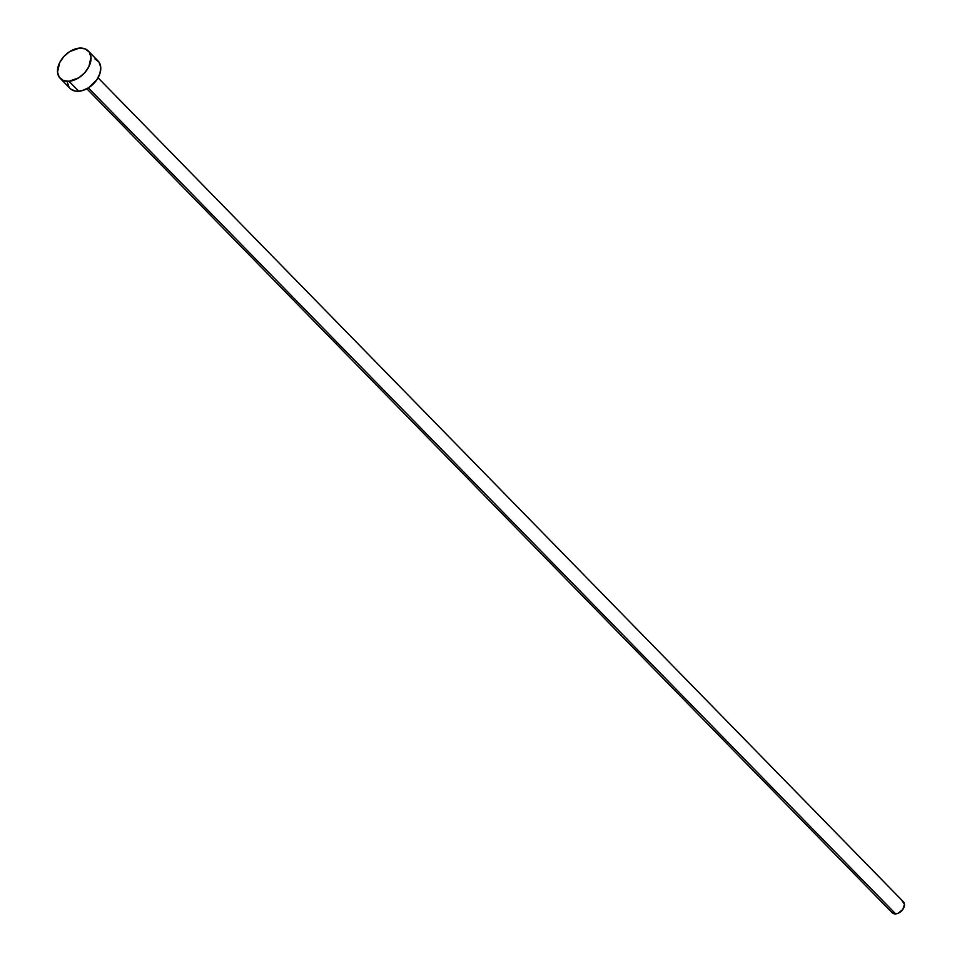 <?xml version="1.0" encoding="UTF-8"?>
<svg xmlns="http://www.w3.org/2000/svg" width="962" height="962" viewBox="0 0 962 962"><rect width="100%" height="100%" fill="white"/><g stroke="black" fill="none" stroke-linecap="round" stroke-linejoin="round"><path stroke-width="1.44" d="M86.833 88.781L892.171 912.746A7.84 5.255 -44.3 0 0 895.694 913.9L88.36 87.891L895.694 913.9A7.84 5.255 -44.3 0 0 903.102 909.006A7.84 5.255 -44.3 0 0 903.39 901.779L98.052 77.802M69.023 81.265A19.613 13.155 135.7 0 1 60.221 78.391A19.613 13.155 135.7 0 1 60.943 60.341A19.613 13.155 135.7 0 1 79.485 48.1A19.613 13.155 135.7 0 1 88.276 50.974A19.613 13.155 135.7 0 1 87.566 69.023A19.613 13.155 135.7 0 1 69.023 81.265L78.788 91.258L69.023 81.265L63.324 80.459L59.295 77.261L57.528 72.138L59.644 62.626L63.913 56.469L69.745 51.563L79.485 48.1L85.185 48.906L89.213 52.104L90.981 57.227L88.865 66.739L84.596 72.896L78.764 77.802L69.023 81.265M60.221 78.391L69.998 88.384A19.613 13.155 -44.3 0 0 78.788 91.258A19.613 13.155 -44.3 0 0 97.33 79.016A19.613 13.155 -44.3 0 0 98.04 60.967L88.276 50.974M94.949 58.898L98.978 62.097L100.745 67.22L99.952 73.473L96.741 79.906L88.528 87.795L81.998 90.705L75.782 91.174L70.815 89.129M69.06 87.253L67.292 82.131M902.152 900.961L904.472 904.28L902.873 909.367L898.292 913.215L895.694 913.9L891.798 912.301"/></g></svg>
